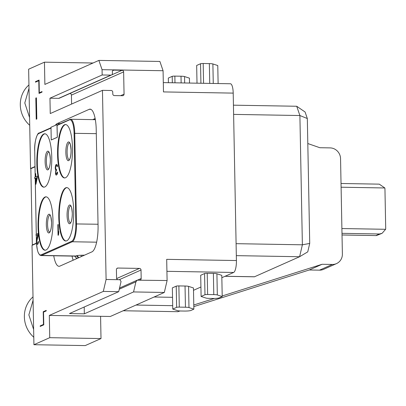 <?xml version="1.0" encoding="UTF-8"?>
<svg xmlns="http://www.w3.org/2000/svg" width="406" height="406" viewBox="0 0 406 406"><rect width="100%" height="100%" fill="white"/><g stroke="black" fill="none" stroke-linecap="round" stroke-linejoin="round"><path stroke-width="0.61" d="M236.328 255.643L299.598 256.729L307.758 251.857L309.722 243.427L307.327 118.537L305.073 111.985L296.71 106.255L233.435 105.174M233.612 114.39L299.897 115.527L296.71 106.255M307.327 118.537L299.897 115.527L302.379 244.808L309.722 243.427M236.094 243.671L302.379 244.808L299.598 256.729L254.43 276.806L225.005 276.303M167.099 280.536L164.323 292.457L133.559 291.934L135.924 281.8L137.218 280.176L167.099 280.536L166.693 259.343L236.419 260.54A10.683 2.984 91 0 1 233.638 272.462L221.843 277.709M236.419 260.54L233.206 93.111L163.481 91.918L163.075 70.725L102.063 69.68L102.165 74.978L110.879 75.125A1.604 1.528 66 0 0 112.391 73.562L112.355 71.71A1.604 1.528 66 0 1 113.863 70.147L112.731 70.649M163.303 82.611L230.405 83.758A10.683 2.984 91 0 1 233.206 93.111M193.505 290.31L200.919 287.012M172.535 297.319L154.107 297.004M193.865 309.154L193.459 287.966L188.572 286.372A5.339 0.66 -1.1 0 0 185.04 286.027L178.879 285.92A2.137 0.264 -1.1 0 0 176.234 286.154L172.352 287.879L172.763 309.073L177.645 310.661A5.339 0.66 178.9 0 0 181.177 311.006L184.263 311.057A5.339 0.66 178.9 0 0 190.881 310.483L193.865 309.154L188.978 307.565A5.339 0.66 178.9 0 0 185.446 307.22L179.285 307.114A2.137 0.264 178.9 0 0 176.64 307.347L172.763 309.073M222.209 296.553L221.798 275.359L216.916 273.766A5.339 0.66 -1.1 0 0 213.383 273.421L207.222 273.319A2.137 0.264 -1.1 0 0 204.573 273.548L200.696 275.273L201.102 296.466L205.989 298.055A5.339 0.66 178.9 0 0 209.521 298.4L212.607 298.456A5.339 0.66 178.9 0 0 219.225 297.877L222.209 296.553L217.322 294.959A5.339 0.66 178.9 0 0 213.789 294.614L207.628 294.512A2.137 0.264 178.9 0 0 204.979 294.741L201.102 296.466M139.674 280.064A1.604 1.528 66 0 0 141.181 278.501L141.019 270.026A1.604 1.528 66 0 0 139.451 268.412L117.918 268.041A1.604 1.528 66 0 0 116.41 269.604L116.573 278.08A1.604 1.528 66 0 0 118.141 279.698L119.932 279.729L121.054 281.541L118.694 291.675L69.467 313.569L84.336 313.823L84.204 307.017M113.863 70.147L122.064 70.284A1.604 1.528 66 0 1 123.632 71.903L124.058 94.156A1.604 1.528 66 0 1 122.551 95.72L114.35 95.577A1.604 1.528 66 0 1 112.782 93.959L112.746 92.106A1.604 1.528 66 0 0 111.178 90.492L102.459 90.34L106.093 279.49L118.141 279.698M164.323 292.457L110.325 316.472L100.581 316.31L101.008 338.558L85.199 345.592L33.931 344.714L49.74 337.68L101.008 338.558M172.697 305.677L136.01 305.053M179.523 310.935L177.823 311.691L123.18 310.757M307.804 143.536L319.842 147.718L330.093 147.891A10.683 10.17 66 0 1 340.553 158.665L342.385 254.034A10.683 10.17 66 0 1 336.472 263.616A10.683 10.17 66 0 1 332.331 264.453L322.08 264.281L222.194 295.979M214.419 298.446L193.784 304.992M93.04 63.001L44.452 62.169L28.638 69.203L30.546 168.546L34.987 166.572M44.452 62.169L44.878 84.423L98.876 60.408L102.063 69.68M102.165 74.978L49.958 98.196L50.253 113.558L102.459 90.34M49.74 337.68L49.314 315.426L103.312 291.412L106.093 279.49M36.327 243.453L32.023 245.371L33.931 344.714M36.281 243.209L32.318 244.97L30.851 168.678L34.992 166.836M35.814 98.074L36.22 119.268L36.819 118.999L36.408 97.805L35.814 98.074L36.413 98.085M43.467 324.44L40.189 325.901L40.199 326.429L43.777 324.836L43.533 312.123L46.218 310.925L46.208 310.397L43.224 311.722L43.467 324.44L43.772 324.445M53.744 255.77A23.497 6.567 -89 0 0 59.027 266.295A23.497 6.567 -89 0 0 59.875 266.113L91.949 251.852A23.497 6.567 -89 0 0 98.064 225.619L96.222 129.717A23.497 6.567 -89 0 0 90.061 109.143A23.497 6.567 -89 0 0 89.208 109.326L57.139 123.586A23.497 6.567 -89 0 0 55.323 125.332M35.5 81.647L35.51 82.179L38.788 80.718L39.032 93.436L42.016 92.106L42.006 91.578L39.321 92.771L39.077 80.058L35.5 81.647L36.657 81.667M32.896 244.98L32.318 244.97M336.472 263.616L323.643 269.32A10.683 10.17 -114 0 1 319.507 270.157L309.25 269.985L193.814 306.616M180.102 310.971L177.823 311.691M31.125 168.556L30.546 168.546M322.08 264.281L309.25 269.985M341.03 183.492L379.27 184.146L384.822 187.968A5.339 5.085 -114 0 1 384.949 189.029L385.7 228.233A5.339 5.085 66 0 1 385.619 229.294L382.087 233.318L376.398 235.587L342.019 234.957M382.087 233.318L379.483 233.978L375.961 235.541M49.314 315.426L100.581 316.31M103.312 291.412L118.694 291.675M133.559 291.934L84.336 313.823M33.784 337.239A26.7 25.426 -114 0 1 24.37 316.903A26.7 25.426 -114 0 1 33.013 296.877M33.074 300.257L28.867 314.904L33.637 329.489M28.943 84.945A26.7 25.426 66 0 0 20.3 104.971A26.7 25.426 66 0 0 29.719 125.307M29.009 88.325L24.796 102.972L29.567 117.557M163.075 70.725L159.888 61.453L98.876 60.408M111.503 74.998L59.291 98.216A1.604 1.528 -114 0 1 58.672 98.343L49.958 98.196M71.593 104.068L71.426 95.121A1.604 1.528 66 0 0 69.893 93.507M40.189 325.901L41.346 325.922M43.224 311.722L44.381 311.742M92.675 119.623L95.131 118.532M73.161 260.205A25.634 7.166 91 0 1 72.035 256.079M74.668 256.125L76.79 258.592L74.668 256.125M94.679 119.658L94.659 118.74M36.565 244.153A15.489 4.329 -89 0 0 41.067 254.887L71.796 241.22A15.489 4.329 -89 0 0 75.826 223.934L74.085 133.33A15.489 4.329 -89 0 0 69.467 119.892L57.084 125.398L57.312 137.319L56.967 124.601L50.999 127.256L51.242 139.969L57.21 137.314M37.195 244.539L37.976 244.011L38.448 242.438L38.489 241.509L38.078 241.646L37.788 242.91L36.916 243.295L36.576 241.859L38.296 233.364L36.058 234.358L36.078 235.485L37.819 234.709L36.362 240.362L36.291 243.346L36.814 244.478L37.443 244.427L38.113 243.448L38.387 241.509M37.271 243.367L36.824 242.93L36.677 241.859L38.418 234.49L38.296 233.364M35.804 176.737L35.743 173.626L35.271 173.793L35.332 176.95L34.708 177.224L34.733 178.579L35.358 178.346M34.733 178.579L35.358 178.3L35.576 184.39L35.951 184.222L37.322 177.473L37.296 176.123L35.703 176.783L35.642 173.626M51.242 139.969L57.312 137.319M58.779 217.621A26.7 7.46 91 0 1 66.696 187.608A26.7 7.46 91 0 1 73.699 210.988A26.7 7.46 91 0 1 65.782 241.002A26.7 7.46 91 0 1 58.779 217.621M38.047 226.842A26.7 7.46 91 0 1 45.964 196.824A26.7 7.46 91 0 1 52.963 220.209A26.7 7.46 91 0 1 45.046 250.223A26.7 7.46 91 0 1 38.047 226.842M36.834 163.791A26.7 7.46 91 0 1 44.751 133.777A26.7 7.46 91 0 1 51.75 157.158A26.7 7.46 91 0 1 43.838 187.171A26.7 7.46 91 0 1 36.834 163.791M57.571 154.569A26.7 7.46 91 0 1 65.488 124.556A26.7 7.46 91 0 1 72.486 147.936A26.7 7.46 91 0 1 64.569 177.95A26.7 7.46 91 0 1 57.571 154.569M58.038 235.267L58.515 235.104L58.824 231.557L58.378 233.298L58.21 224.508L57.835 224.67L58.038 235.267L58.413 235.104L58.753 233.359L58.718 231.557M58.469 232.826L58.21 224.508M56.444 175.062L57.342 174.027L57.616 172.088L57.205 172.22L56.607 173.849L56.043 173.875L55.85 173.509L55.81 171.479L56.541 170.246L56.52 169.343L55.896 169.393L55.703 169.028L55.597 166.8L55.83 166.013L56.51 165.481L57.16 166.556L57.469 166.419L56.804 164.44L56.053 164.547L55.571 165.445L55.231 167.414L55.328 169.19L55.784 170.124L55.48 173.9L56.003 175.032L56.566 175.006L57.241 174.027L57.515 172.083M56.398 173.946L55.952 173.509L55.805 172.438L56.028 170.972L56.642 170.246L56.52 169.343M56.297 169.444L55.805 169.028L55.642 167.277L55.932 166.013L56.576 165.501M57.16 166.556L57.571 166.419L57.358 165.151L56.551 164.328M57.084 125.398L56.967 124.601M37.322 177.473L37.195 176.118M35.951 184.222L37.22 177.473M35.474 184.39L35.845 184.222M36.789 177.666L35.814 182.421L35.728 178.132L36.789 177.666M35.906 181.959L35.835 178.138L36.773 177.716M36.078 235.485L37.804 234.764M66.036 240.991A26.7 7.46 -89 0 1 59.291 217.631A26.7 7.46 91 0 1 66.954 187.623M64.828 177.94A26.7 7.46 -89 0 1 58.083 154.579A26.7 7.46 91 0 1 65.742 124.576M44.092 187.161A26.7 7.46 -89 0 1 37.347 163.801A26.7 7.46 91 0 1 45.005 133.797M45.305 250.213A26.7 7.46 -89 0 1 38.56 226.847A26.7 7.46 91 0 1 46.218 196.844M39.321 92.771L40.478 92.791M38.788 80.718L39.093 80.723M181.142 82.915L181.01 76.216L174.854 76.11A2.137 0.264 -1.1 0 0 172.205 76.338L168.328 78.064L168.414 82.697M181.01 76.216A5.339 0.66 -1.1 0 1 184.542 76.561L189.429 78.15L189.526 83.057M209.735 83.408L209.354 63.61L203.193 63.503A2.137 0.264 -1.1 0 0 200.544 63.737L196.666 65.462L197.006 83.189M209.354 63.61A5.339 0.66 -1.1 0 1 212.886 63.955L217.773 65.549L218.118 83.55M254.552 276.765L225.102 276.258M166.927 271.32L233.638 272.462M141.181 278.501L137.72 280.044M319.507 270.157L332.331 264.453M341.984 233.333L379.483 233.978M385.619 229.294L341.893 228.542M384.822 187.968L341.101 187.217M117.918 268.041L116.786 268.544M139.451 268.412L116.649 278.552M141.019 270.026L119.227 279.714M135.924 281.8L119.268 289.204M110.879 75.125L58.672 98.343M122.064 70.284L111.691 74.897M123.632 71.903L71.426 95.121M124.058 94.156L120.618 95.684M57.139 123.586L60.25 123.642M89.208 109.326L90.903 109.356M75.024 256.13A18.158 5.075 -89 0 0 77.424 258.307M78.47 257.84A2.137 2.035 66 0 0 76.389 255.816A5.339 0.66 -1.1 0 1 81.093 255.252L84.519 255.156M81.266 256.602L81.093 255.252M78.023 258.043A2.137 2.035 66 0 0 75.937 256.013L76.389 255.816M75.536 256.13L75.359 256.14A16.022 4.476 -89 0 0 75.937 256.013L41.59 255.425L72.319 241.758A16.022 4.476 -89 0 0 76.485 223.873L74.75 133.275A16.022 4.476 -89 0 0 70.548 119.247L57.079 125.053M96.633 242.179L72.319 241.758A0.533 0.507 66 0 1 71.796 241.22M98.034 224.244L75.826 223.934M35.236 178.401L36.307 234.247M51.014 128.093L38.737 133.559A15.489 4.329 -89 0 0 34.708 150.844L35.21 177.001M69.467 119.892A0.533 0.507 -114 0 1 69.761 119.41M38.737 133.559A0.533 0.507 -114 0 1 39.032 133.077C37.814 132.275 34.14 140.923 34.683 150.865L34.708 150.885M34.708 150.844L35.185 177.011M36.332 235.419L36.418 240.129M36.54 244.082L37.438 250.243L38.205 252.659L39.656 254.968L41.011 255.552A16.022 4.476 -89 0 0 41.59 255.425A0.533 0.507 66 0 1 41.067 254.887M96.298 133.645L74.085 133.33M70.842 205.888L70.73 205.867C70.573 207.024 71.243 202.706 72.298 213.211A9.374 2.619 91 0 0 69.507 205.06A9.374 2.619 91 0 0 67.066 215.525A9.374 2.619 -89 0 0 69.862 223.66A9.374 2.619 -89 0 0 72.304 213.196C72.298 220.575 70.431 223.341 70.771 222.493L70.548 222.869M70.477 222.864A8.49 2.375 -89 0 1 68.325 215.434A8.49 2.375 91 0 1 70.766 205.893M69.264 159.812A8.49 2.375 -89 0 1 67.112 152.387A8.49 2.375 91 0 1 69.553 142.841M65.853 152.478A9.374 2.619 -89 0 0 68.655 160.614A9.374 2.619 -89 0 0 71.091 150.149A9.374 2.619 91 0 0 68.294 142.014A9.374 2.619 91 0 0 65.853 152.478M48.527 169.033A8.49 2.375 -89 0 1 46.375 161.603A8.49 2.375 91 0 1 48.821 152.062M45.122 161.7A9.374 2.619 -89 0 0 47.918 169.835A9.374 2.619 -89 0 0 50.359 159.37A9.374 2.619 91 0 0 47.563 151.235A9.374 2.619 91 0 0 45.122 161.7M49.74 232.085A8.49 2.375 -89 0 1 47.588 224.655A8.49 2.375 91 0 1 50.029 215.114M46.33 224.746A9.374 2.619 -89 0 0 49.131 232.882A9.374 2.619 -89 0 0 51.567 222.417A9.374 2.619 91 0 0 48.771 214.282A9.374 2.619 91 0 0 46.33 224.746M174.981 82.809L174.854 76.11M184.669 82.976L184.542 76.561M172.327 82.763L172.205 76.338M203.573 83.301L203.193 63.503M213.262 83.463L212.886 63.955M200.919 83.255L200.544 63.737M188.978 307.565L188.572 286.372M185.446 307.22L185.04 286.027M176.64 307.347L176.234 286.154M179.285 307.114L178.879 285.92M217.322 294.959L216.916 273.766M213.789 294.614L213.383 273.421M204.979 294.741L204.573 273.548M207.628 294.512L207.222 273.319M376.398 235.587L342.019 234.993M119.542 288.042L137.218 280.176M51.009 127.753L39.032 133.077M35.215 178.412L36.286 234.257M36.307 235.429L36.403 240.205M75.359 256.14L41.011 255.552M95.339 119.668L70.548 119.247M69.629 142.841L69.522 142.816C69.365 143.973 70.03 139.659 71.086 150.164C71.091 157.523 69.223 160.289 69.558 159.446L69.34 159.822M48.893 152.062L48.786 152.037C48.629 153.194 49.299 148.88 50.354 159.385C50.354 166.744 48.487 169.51 48.827 168.668L48.603 169.043M50.105 215.109L49.999 215.089C49.842 216.246 50.506 211.927 51.562 222.432C51.567 229.796 49.699 232.562 50.034 231.714L49.816 232.09"/></g></svg>
